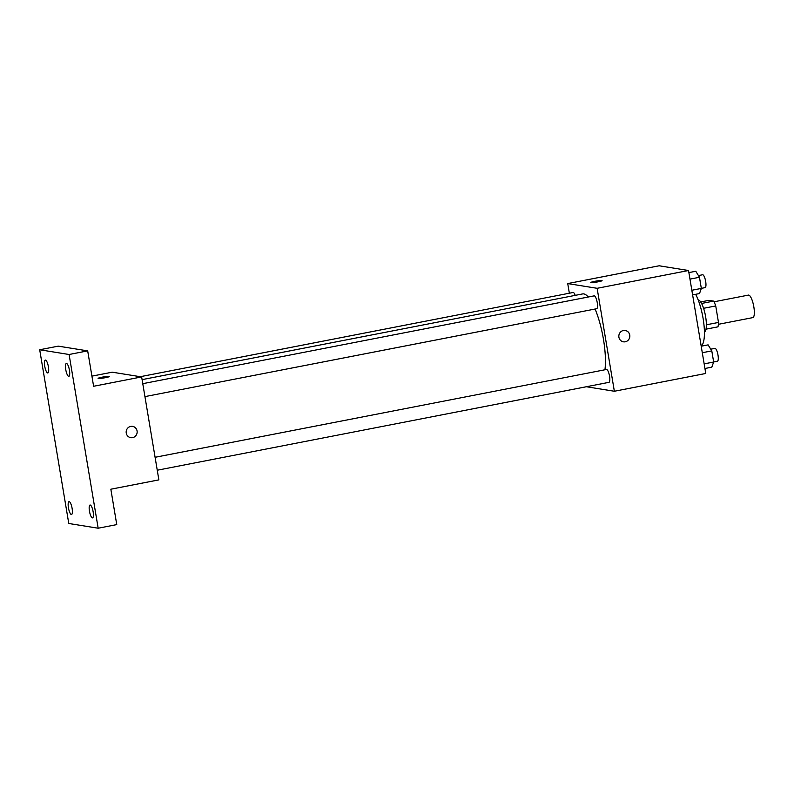 <?xml version="1.0" encoding="UTF-8"?>
<svg xmlns="http://www.w3.org/2000/svg" width="794" height="794" viewBox="0 0 794 794"><rect width="100%" height="100%" fill="white"/><g stroke="black" fill="none" stroke-linecap="round" stroke-linejoin="round"><path stroke-width="1.19" d="M718.391 324.309L752.811 317.62A11.463 3.077 -101 0 0 753.635 305.769A11.463 3.077 -101 0 0 748.424 295.1L714.014 301.799M700.685 301.948L708.923 300.35L713.637 301.105A15.572 4.169 -101 0 1 715.731 305.938L718.491 322.443A15.572 4.169 -101 0 1 717.945 326.84L705.985 329.173M706.362 324.796L718.491 322.443M703.573 308.3L715.731 305.938M698.174 299.904A16.386 4.387 79 0 1 705.638 316.746A16.386 4.387 79 0 1 704.417 332.011M701.578 303.457L713.637 301.105M701.152 345.906A29.487 7.9 -101 0 0 703.95 324.627A29.487 7.9 -101 0 0 695.643 294.306M569.348 293.214L567.73 283.567L659.139 265.782L688.537 270.516L705.767 373.468L614.358 391.253L586.349 386.738M567.73 283.567L597.128 288.301L688.537 270.516M597.128 288.301L614.358 391.253M625.245 330.502A5.737 5.498 -80.8 0 1 625.275 341.787A5.737 5.498 -80.8 0 1 618.903 335.286A5.737 5.498 -80.8 0 1 629.841 336.07A5.737 5.498 -80.8 0 1 623.419 341.817M604.949 369.766A44.295 11.87 -101 0 0 595.093 309.035M588.275 297.006A44.295 11.87 -101 0 0 582.588 293.929L142.096 379.631M575.223 295.358A6.55 1.757 -101 0 0 573.119 292.48L140.24 376.703M596.473 308.737A6.55 1.757 -101 0 0 596.641 308.727A6.55 1.757 -101 0 0 597.118 301.968A6.55 1.757 -101 0 0 594.14 295.864L142.771 383.681M608.79 382.341A6.55 1.757 -101 0 0 608.958 382.341A6.55 1.757 -101 0 0 609.435 375.572A6.55 1.757 -101 0 0 606.457 369.478L155.088 457.294M590.776 282.525A5.737 0.546 170.5 0 1 595.589 281.175A5.737 0.546 170.5 0 1 601.852 280.53A5.737 0.546 170.5 0 1 602.08 280.629A5.737 0.546 170.5 0 1 596.512 282.108A5.737 0.546 170.5 0 1 590.776 282.525A5.737 0.546 170.5 0 1 595.569 281.175A5.737 0.546 170.5 0 1 601.852 280.52A5.737 0.546 170.5 0 1 602.08 280.629M141.64 376.922L158.869 479.874L110.842 489.213L116.758 524.606L98.168 528.218L68.77 523.484L39.7 349.757L58.29 346.144L87.687 350.879L93.613 386.271L141.64 376.922L112.242 372.188L91.915 376.138M39.7 349.757L69.098 354.501L87.687 350.879M69.098 354.501L98.168 528.218M132.568 426.348A5.737 5.498 -80.8 0 1 132.598 437.643A5.737 5.498 -80.8 0 1 126.236 431.142A5.737 5.498 -80.8 0 1 137.163 431.926A5.737 5.498 -80.8 0 1 130.752 437.673M98.099 378.381A5.737 0.546 170.5 0 1 102.912 377.031A5.737 0.546 170.5 0 1 109.175 376.376A5.737 0.546 170.5 0 1 109.413 376.485A5.737 0.546 170.5 0 1 103.845 377.964A5.737 0.546 170.5 0 1 98.099 378.381A5.737 0.546 170.5 0 1 102.902 377.031A5.737 0.546 170.5 0 1 109.175 376.376A5.737 0.546 170.5 0 1 109.413 376.485M48.414 366.818A6.55 1.757 79 0 1 47.829 372.952A6.55 1.757 79 0 1 44.742 366.223A6.55 1.757 79 0 1 45.327 360.089A6.55 1.757 79 0 1 48.414 366.818M72.105 508.368A6.55 1.757 79 0 1 71.52 514.502A6.55 1.757 79 0 1 68.433 507.773A6.55 1.757 79 0 1 69.018 501.639A6.55 1.757 79 0 1 72.105 508.368M93.126 511.753A6.55 1.757 79 0 1 92.541 517.886A6.55 1.757 79 0 1 89.454 511.157A6.55 1.757 79 0 1 90.04 505.024A6.55 1.757 79 0 1 93.126 511.753M69.435 370.203A6.55 1.757 79 0 1 68.85 376.336A6.55 1.757 79 0 1 65.763 369.607A6.55 1.757 79 0 1 66.349 363.473A6.55 1.757 79 0 1 69.435 370.203M673.56 268.104L675.049 268.342M701.201 346.214L708.099 344.864L711.791 350.879L713.657 362.024L711.831 367.156L704.933 368.495M702.293 352.734L711.791 350.879M704.159 363.87L713.657 362.024M717.24 361.24A6.55 1.757 -101 0 0 717.409 361.24A6.55 1.757 -101 0 0 717.885 354.471A6.55 1.757 -101 0 0 714.908 348.377L710.749 349.181M688.884 272.6L695.782 271.26L699.474 277.275L701.34 288.421L699.514 293.552L692.616 294.892M689.976 279.121L699.474 277.275M691.842 290.267L701.34 288.421M704.923 287.636A6.55 1.757 -101 0 0 705.092 287.627A6.55 1.757 -101 0 0 705.568 280.868A6.55 1.757 -101 0 0 702.591 274.764L698.432 275.578M144.935 396.613L596.641 308.727M157.252 470.227L608.958 382.341M713.647 361.975L717.409 361.24M701.33 288.361L705.092 287.627"/></g></svg>
